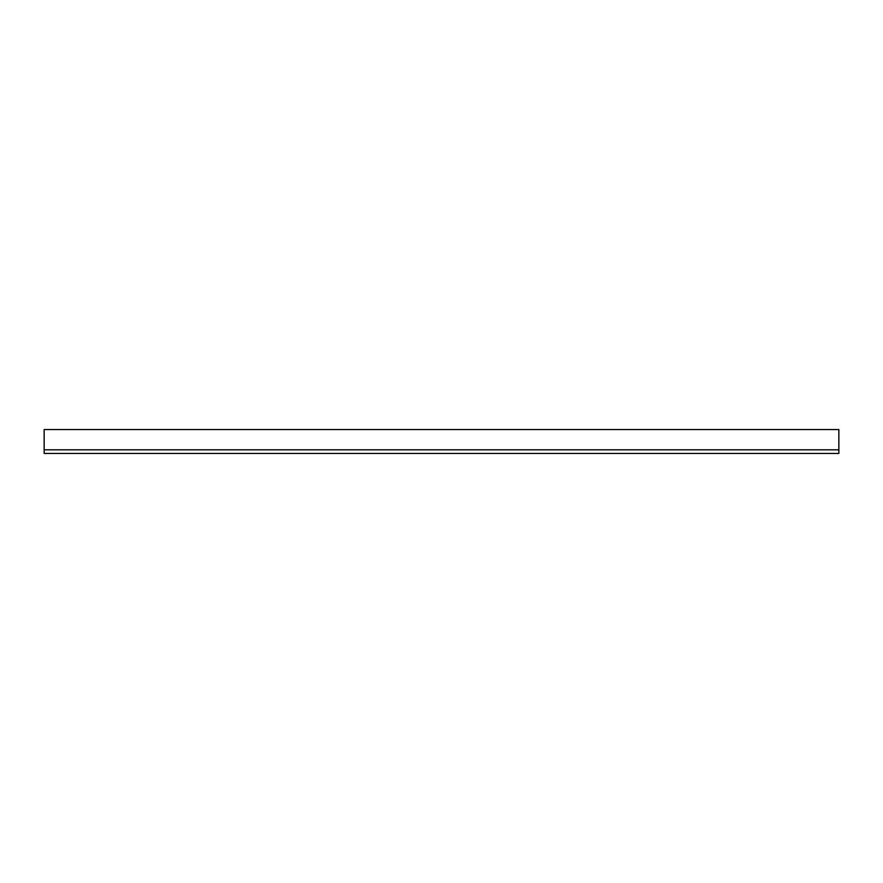 <?xml version="1.0" encoding="UTF-8"?>
<svg xmlns="http://www.w3.org/2000/svg" width="883" height="883" viewBox="0 0 883 883"><rect width="100%" height="100%" fill="white"/><g stroke="black" fill="none" stroke-linecap="round" stroke-linejoin="round"><path stroke-width="1.32" d="M44.15 449.822L44.15 429.557L838.85 429.557L838.85 449.822L44.15 449.822L44.15 453.443L838.85 453.443L838.85 449.822"/></g></svg>
